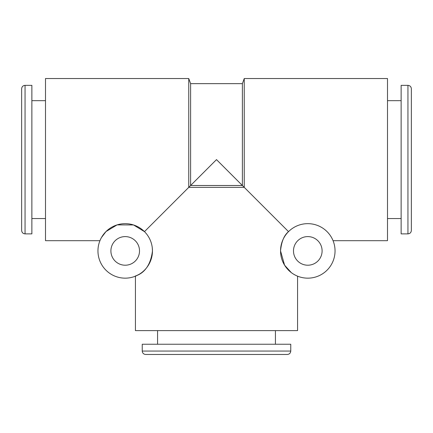 <?xml version="1.0" encoding="UTF-8"?>
<svg xmlns="http://www.w3.org/2000/svg" width="433" height="433" viewBox="0 0 433 433"><rect width="100%" height="100%" fill="white"/><g stroke="black" fill="none" stroke-linecap="round" stroke-linejoin="round"><path stroke-width="0.65" d="M142.24 351.055L142.24 344.24L290.76 344.24L290.76 351.055L142.24 351.055C142.441 353.122 143.577 354.259 145.645 354.465L274.408 354.465M21.65 101.701L21.65 230.464C21.85 232.537 22.987 233.674 25.054 233.874L31.869 233.874L31.869 85.35L25.054 85.35L25.054 233.874M322.098 250.907A14.305 14.305 0 0 1 307.793 265.212A14.305 14.305 0 0 1 293.487 250.907A14.305 14.305 0 0 1 307.793 236.597A14.305 14.305 0 0 1 322.098 250.907M291.306 272.606L284.589 265.196L280.541 250.907A27.252 27.252 0 0 1 307.793 223.655A27.252 27.252 0 0 1 335.045 250.907A27.252 27.252 0 0 1 307.793 278.159A27.252 27.252 0 0 1 280.541 250.907C281.439 241.679 284.102 235.254 288.524 231.633L244.25 187.359L188.75 187.359L188.75 78.535L190.612 83.65L190.612 185.503L216.5 159.615L242.388 185.503L190.612 185.503L144.476 231.633L133.51 224.949L117.105 224.884L106.031 231.536L101.446 237.56M110.902 250.907A14.305 14.305 0 0 0 125.207 265.212A14.305 14.305 0 0 0 139.513 250.907A14.305 14.305 0 0 0 125.207 236.597A14.305 14.305 0 0 0 110.902 250.907M152.459 250.907C149.455 275.356 133.434 275.783 135.426 276.167C133.407 275.81 149.477 275.328 152.459 250.907A27.252 27.252 0 0 0 125.207 223.655A27.252 27.252 0 0 0 97.955 250.907A27.252 27.252 0 0 0 125.207 278.159A27.252 27.252 0 0 0 152.459 250.907L152.27 247.703M216.5 354.465L287.355 354.465C289.423 354.259 290.559 353.122 290.76 351.055M407.946 85.35L407.946 233.874L401.131 233.874L401.131 85.35L407.946 85.35C410.013 85.555 411.15 86.687 411.35 88.76L411.35 217.523M242.388 83.65L242.388 185.503L244.25 187.359L244.25 78.535L242.388 83.65L190.612 83.65M244.25 78.535L387.503 78.535L387.503 240.688L333.058 240.688M99.942 240.688L45.497 240.688L45.497 78.535L188.75 78.535M297.574 276.167L297.574 330.617L135.426 330.617L135.426 276.167L139.069 274.37M293.964 274.387L295.939 275.442M407.946 233.874C410.013 233.674 411.15 232.537 411.35 230.464L411.35 159.615M21.65 217.523L21.65 88.76C21.85 86.687 22.987 85.555 25.054 85.35M31.869 218.546L45.497 218.546M275.431 344.24L275.431 330.617M401.131 100.678L387.503 100.678M401.131 218.546L387.503 218.546M157.569 344.24L157.569 330.617M31.869 100.678L45.497 100.678"/></g></svg>
